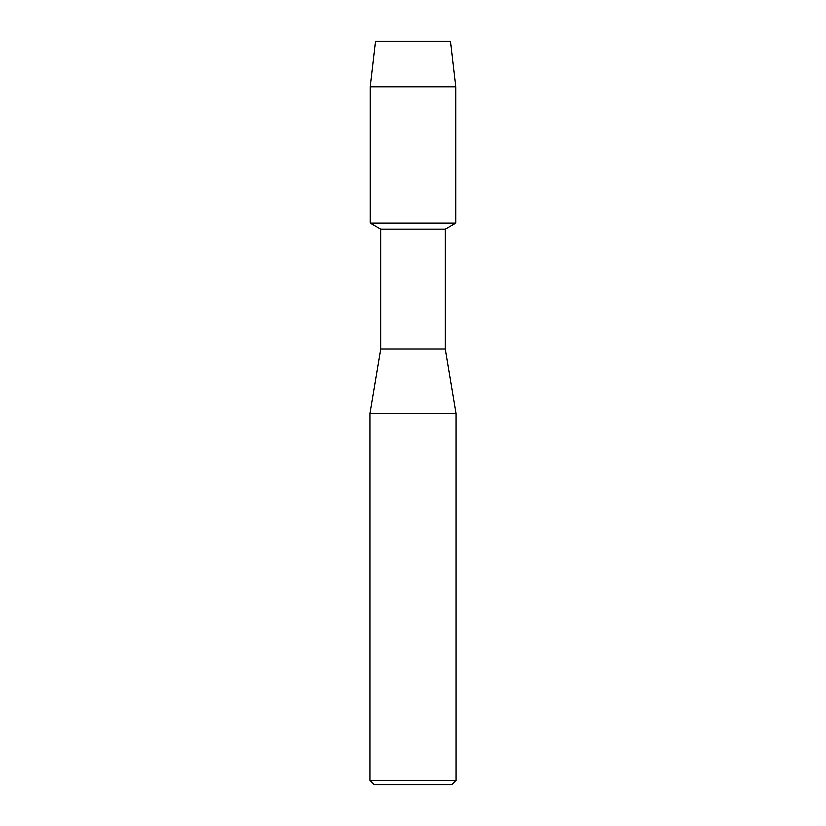 <?xml version="1.0" encoding="UTF-8"?>
<svg xmlns="http://www.w3.org/2000/svg" width="826" height="826" viewBox="0 0 826 826"><rect width="100%" height="100%" fill="white"/><g stroke="black" fill="none" stroke-linecap="round" stroke-linejoin="round"><path stroke-width="1.24" d="M450.49 41.3L375.51 41.3L450.49 41.3L455.766 86.813L455.766 223.113L413 223.113L455.766 223.113L445.276 229.174L445.276 348.985L456.035 413.537L456.035 780.394L369.965 780.394L374.271 784.7L451.729 784.7L456.035 780.394M445.276 348.985L380.724 348.985L380.724 229.174L445.276 229.174M380.724 348.985L369.965 413.537L456.035 413.537M375.51 41.3L370.234 86.813L370.234 223.113L413 223.113L370.234 223.113L380.724 229.174M370.234 86.813L455.766 86.813M369.965 413.537L369.965 780.394"/></g></svg>
